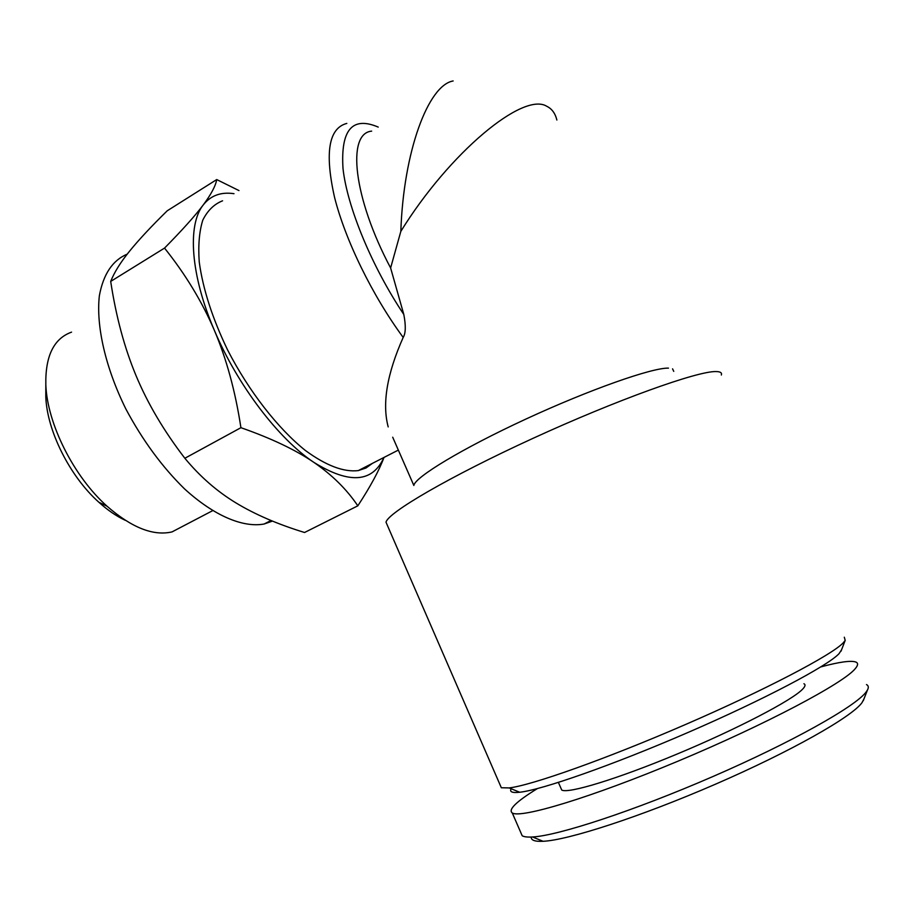 <?xml version="1.0" encoding="UTF-8"?>
<svg xmlns="http://www.w3.org/2000/svg" width="914" height="914" viewBox="0 0 914 914"><rect width="100%" height="100%" fill="white"/><g stroke="black" fill="none" stroke-linecap="round" stroke-linejoin="round"><path stroke-width="1.37" d="M721.352 375.026C722.106 372.752 720.335 371.598 716.028 371.564C697.725 370.924 616.779 399.898 533.022 438.332C449.22 476.731 387.627 512.845 386.016 522.225L387.17 524.876M392.7 437.212L413.836 485.46C414.933 477.188 462.107 448.557 525.676 419.172C589.176 389.752 652.219 367.588 668.477 368.125M844.296 637.207L845.199 640.406L843.176 642.896C831.58 655.121 765.315 689.921 685.397 724.562C605.502 759.226 531.354 785.389 509.155 787.925L501.329 787.754L500.301 785.389M841.52 649.877L839.029 653.681C827.718 665.86 764.515 699.336 688.448 732.285C612.403 765.269 541.431 790.004 519.689 792.244C512.217 793.055 509.384 791.89 511.166 788.748M803.92 683.729C805.725 684.575 805.303 686.38 802.629 689.145C792.267 700.215 737.095 729.064 677.114 754.05C617.121 779.116 567.937 793.969 561.744 790.039L560.853 788.005M820.841 666.9C839.486 661.885 851.197 660.285 855.972 662.09C858.326 663.141 858.086 665.335 855.253 668.66C843.611 683.158 765.738 724.482 678.279 761.054C590.821 797.694 520.557 818.693 512.274 812.957C507.944 809.678 516.307 801.555 537.398 788.576M866.506 684.563C868.494 685.637 868.826 687.431 867.489 689.956L866.164 691.955C855.698 706.351 791.787 742.305 712.726 776.614C633.688 810.958 557.974 835.693 532.565 836.973C527.435 837.281 523.973 836.87 522.168 835.727L520.729 832.426M863.97 698.924L861.971 702.717C851.745 716.964 790.77 751.525 715.513 784.178C640.291 816.853 567.868 840.24 543.065 841.291C534.918 841.68 530.965 840.263 531.228 837.041M453.161 80.958C428.106 85.196 403.462 151.793 400.835 231.356C449.517 152.535 523.356 91.423 546.835 106.321C551.885 108.766 555.232 113.336 556.877 120.02M371.655 131.136C346.532 133.273 353.318 197.824 390.621 267.962L400.835 231.356M390.621 267.962L403.805 314.462C405.953 325.681 405.747 333.336 403.188 337.426C386.988 373.837 381.995 403.68 388.199 426.918M372.432 463.352L365.988 467.991L358.288 470.596C343.733 472.321 326.104 465.626 305.402 450.499C277.89 428.46 248.928 391.409 227.677 350.119C212.368 318.301 202.885 288.904 199.229 261.907C198.075 245.375 199.263 231.448 202.794 220.137C207.558 210.574 214.15 204.119 222.57 200.806M233.995 193.688C220.925 191.734 210.643 195.539 203.137 205.079C211.123 194.374 215.658 185.873 216.721 179.567L167.216 210.803C151.324 226.375 138.802 239.788 129.685 251.03C120.602 262.204 114.273 272.338 110.697 281.421C116.032 316.541 124.498 347.994 136.106 375.791C147.691 403.565 163.949 431.054 184.857 458.268C200.029 476.594 217.086 491.481 236.018 502.94C255.052 514.468 277.902 524.316 304.556 532.496L357.82 505.83C346.817 489.424 332.148 474.937 313.833 462.347C349.274 484.306 372.638 482.683 383.926 457.468M216.721 179.567L238.977 190.58M384.006 457.423C379.127 470.493 370.399 486.625 357.82 505.83M313.833 462.347C295.542 449.848 271.23 438.297 240.919 427.695C235.366 391.341 226.501 358.859 214.333 330.262C237.503 385.274 278.701 439.028 313.833 462.347M214.333 330.262C202.074 301.677 185.473 274.291 164.531 248.094C182.263 230.1 195.128 215.773 203.137 205.079C187.233 225.05 190.592 275.171 214.333 330.262M184.857 458.268L240.919 427.695M110.697 281.421L164.531 248.094M45.814 388.119L45.803 396.767C46.922 430.734 69.955 476.537 98.861 502.243C107.681 510.206 116.466 516.216 125.218 520.272M185.245 524.99L172.038 531.902C153.335 536.244 131.65 527.675 107.007 506.185C73.794 476.628 47.094 423.548 45.826 384.577C45.289 355.992 53.857 338.511 71.555 332.136M127.195 254.161C112.616 260.273 103.351 274.131 99.363 295.713C95.936 325.841 105.453 367.714 125.858 408.969C142.515 440.217 162.075 466.86 184.559 488.91C214.047 515.827 243.033 527.904 264.1 524.019L272.475 521.094M346.817 123.413C328.686 128.189 324.584 152.775 334.513 197.184C345.309 240.211 372.466 295.725 403.188 337.426M403.805 314.462C371.861 266.648 347.217 206.975 343.013 168.61C340.545 129.857 352.278 116.021 378.225 127.092M386.016 522.225L501.329 787.754M841.006 651.202L845.199 640.406M519.689 792.244L509.155 787.925M558.397 782.43L561.744 790.039M512.274 812.957L522.168 835.727M863.262 700.73L867.489 689.956M543.065 841.291L532.565 836.973M672.567 368.833L673.744 371.37M358.288 470.596L398.344 450.088M98.861 502.243L107.007 506.185M45.803 396.767L45.826 384.577M172.038 531.902L212.539 510.72M264.1 524.019L271.012 520.489"/></g></svg>
